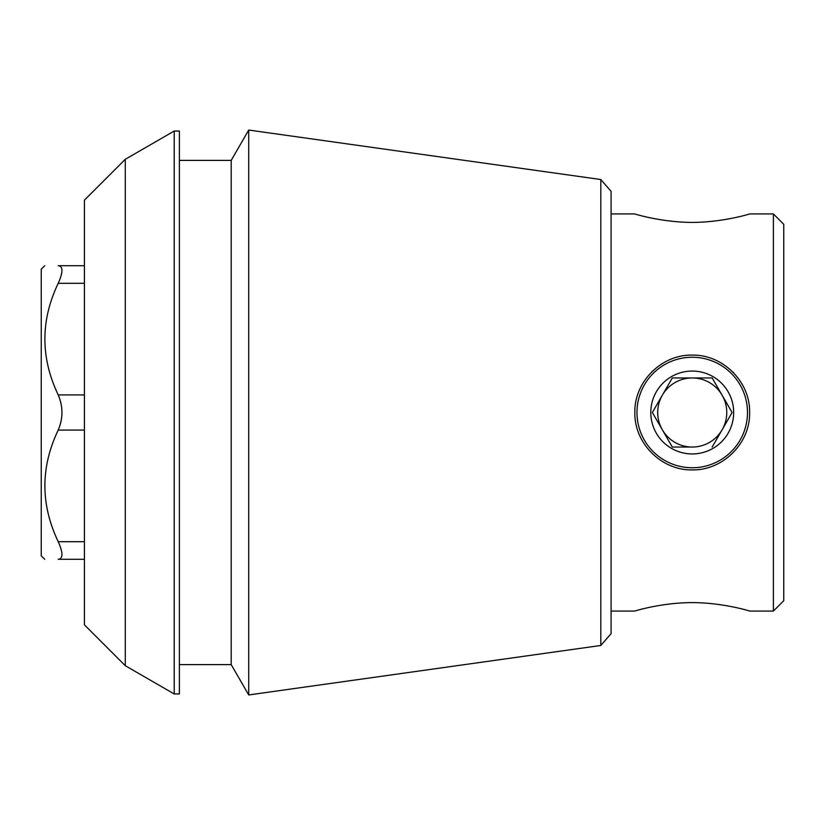 <?xml version="1.0" encoding="UTF-8"?>
<svg xmlns="http://www.w3.org/2000/svg" width="825" height="825" viewBox="0 0 825 825"><rect width="100%" height="100%" fill="white"/><g stroke="black" fill="none" stroke-linecap="round" stroke-linejoin="round"><path stroke-width="1.24" d="M634.848 412.5C634.178 381.81 661.557 354.41 692.196 355.111C722.896 354.43 750.348 381.831 749.626 412.5C750.317 443.159 722.927 470.57 692.257 469.889C661.588 470.611 634.157 443.2 634.848 412.5M692.257 469.889A57.389 57.389 0 0 1 691.639 469.889M651.667 371.91A57.389 57.389 0 0 1 652.627 370.961M690.247 355.142A57.389 57.389 0 0 1 692.196 355.111M732.817 371.92A57.389 57.389 0 0 1 733.868 373.003M611.077 611.077L634.848 611.077C634.188 611.119 661.567 602.652 692.206 602.601C722.875 602.642 750.307 611.119 749.626 611.077L773.386 611.077L773.386 213.922L749.626 213.922C750.276 213.881 722.896 222.348 692.257 222.399C661.588 222.358 634.157 213.881 634.848 213.922L611.077 213.922M84.418 559.278L58.224 559.278C40.497 559.278 40.497 559.278 58.224 559.278C63.174 558.773 63.174 552.915 58.224 541.695C40.456 504.405 40.456 467.198 58.224 430.073C63.174 418.327 63.174 406.612 58.224 394.927C40.456 357.637 40.456 320.43 58.224 283.305C63.174 272.054 63.174 266.197 58.224 265.722C40.497 265.722 40.497 265.722 58.224 265.722C40.497 265.722 40.497 265.722 58.224 265.722L84.418 265.722M125.276 159.297L84.418 200.145L84.418 624.855L125.276 665.703L125.276 159.297L174.209 131.041L174.209 693.959L179.386 693.959L179.386 131.041L174.209 131.041M600.817 645.47L611.077 633.662L611.077 191.338L600.817 179.53L600.817 645.47L248.717 694.949L248.717 130.051L231.196 160.39L231.196 664.61L248.717 694.949M773.386 611.077L783.75 600.713L783.75 224.287L773.386 213.922M44.705 559.278L41.25 555.823L41.25 269.177L44.705 265.722M692.237 467.754A55.254 55.254 0 0 0 747.491 412.5A55.254 55.254 0 0 0 692.237 357.246A55.254 55.254 0 0 0 636.972 412.5A55.254 55.254 0 0 0 692.237 467.754M692.237 453.946A41.446 41.446 0 0 1 671.509 376.613A41.446 41.446 0 0 1 732.26 401.775A41.446 41.446 0 0 1 692.237 453.946M672.292 377.963L652.358 412.5L672.292 447.037L692.237 447.037A34.537 34.537 0 0 1 662.32 395.237A34.537 34.537 0 0 1 722.143 395.237A34.537 34.537 0 0 1 692.237 447.037L672.292 447.037L652.358 412.5L672.292 377.963L712.171 377.963L672.292 377.963M712.171 447.037L732.105 412.5L712.171 377.963L732.105 412.5L712.171 447.037M84.418 541.695L58.224 541.695M84.418 430.073L58.224 430.073M84.418 394.927L58.224 394.927M84.418 283.305L58.224 283.305M125.276 665.703L174.209 693.959M179.386 664.61L231.196 664.61M179.386 160.39L231.196 160.39M600.817 179.53L248.717 130.051"/></g></svg>
